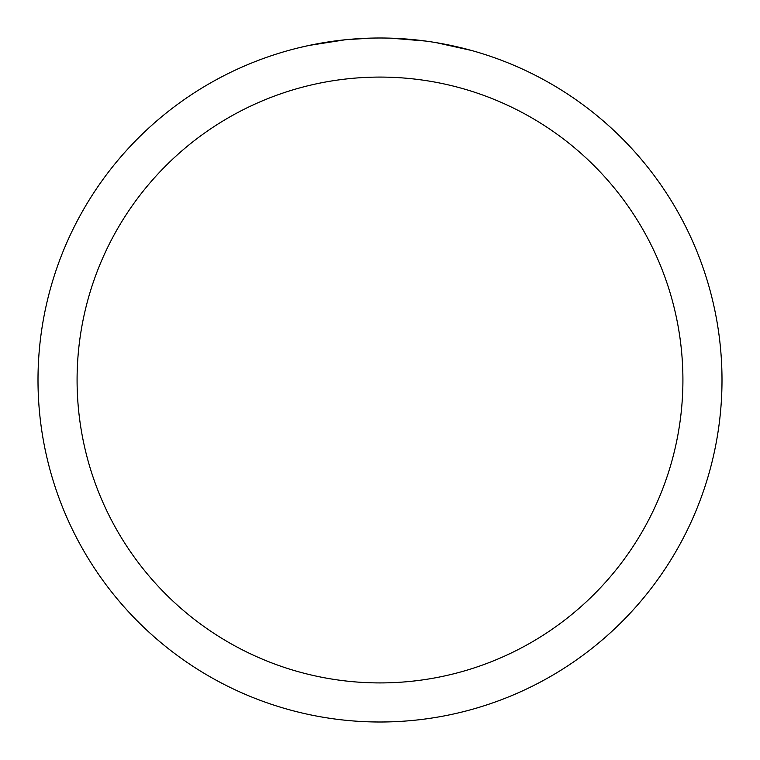 <?xml version="1.0" encoding="UTF-8"?>
<svg xmlns="http://www.w3.org/2000/svg" width="760" height="760" viewBox="0 0 760 760"><rect width="100%" height="100%" fill="white"/><g stroke="black" fill="none" stroke-linecap="round" stroke-linejoin="round"><path stroke-width="1.14" d="M386.166 38.057L390.412 38.161M417.895 40.109L419.197 40.251M380 38A342 342 0 0 1 722 380A342 342 0 0 1 380 722A342 342 0 0 1 38 380A342 342 0 0 1 380 38M436.135 42.636L471.438 50.454M425.495 41.04L390.706 38.171M380 77.083A302.917 302.917 0 0 1 682.917 380A302.917 302.917 0 0 1 380 682.917A302.917 302.917 0 0 1 77.083 380A302.917 302.917 0 0 1 380 77.083M345.287 39.767L309.197 45.41L299.269 47.661M357.438 38.741L362.32 38.456M334.001 41.107L339.653 40.394M371.897 38.095L346.731 39.624"/></g></svg>
